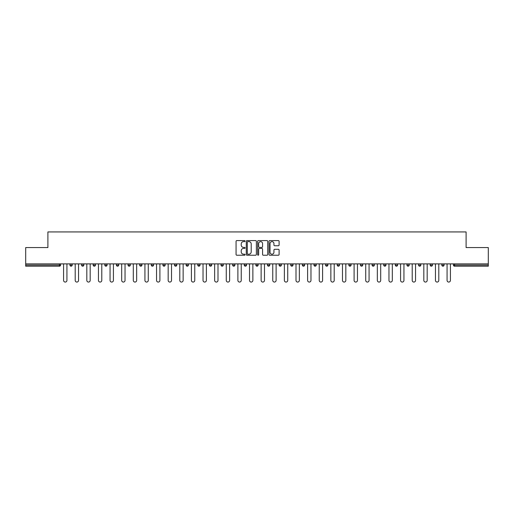 <?xml version="1.0" encoding="UTF-8"?>
<svg xmlns="http://www.w3.org/2000/svg" width="514" height="514" viewBox="0 0 514 514"><rect width="100%" height="100%" fill="white"/><g stroke="black" fill="none" stroke-linecap="round" stroke-linejoin="round"><path stroke-width="0.77" d="M245.082 241.111A0.514 0.514 0 0 0 244.568 240.597L236.8 240.597A0.732 0.732 0 0 0 236.067 241.329L236.067 254.494A0.732 0.732 0 0 0 236.8 255.227L244.568 255.227A0.514 0.514 0 0 0 245.082 254.713A0.514 0.514 0 0 0 244.568 254.199L243.565 254.199A2.339 2.339 0 0 1 241.227 251.86L241.227 250.761A2.339 2.339 0 0 1 243.565 248.423L244.568 248.423A0.514 0.514 0 0 0 245.082 247.915A0.514 0.514 0 0 0 244.568 247.401L243.565 247.401A2.339 2.339 0 0 1 241.227 245.062L241.227 243.964A2.339 2.339 0 0 1 243.565 241.625L244.568 241.625A0.514 0.514 0 0 0 245.082 241.111M278.37 245.756A0.732 0.732 0 0 0 279.102 245.024L279.102 241.329A0.732 0.732 0 0 0 278.37 240.597L269.741 240.597A0.732 0.732 0 0 0 269.008 241.329L269.008 254.494A0.732 0.732 0 0 0 269.741 255.227L278.37 255.227A0.732 0.732 0 0 0 279.102 254.494L279.102 250.035A0.732 0.732 0 0 0 278.37 249.303L274.675 249.303A0.732 0.732 0 0 0 273.943 250.035L273.943 252.245A1.953 1.953 0 0 1 271.99 254.199A1.953 1.953 0 0 1 270.036 252.245L270.036 243.578A1.953 1.953 0 0 1 271.99 241.625A1.953 1.953 0 0 1 273.943 243.578L273.943 245.024A0.732 0.732 0 0 0 274.675 245.756L278.37 245.756M25.7 263.888L25.7 247.575L47.898 247.575L47.898 231.936L466.102 231.936L466.102 247.575L488.3 247.575L488.3 263.888L25.7 263.888L25.7 265.083L59.444 265.083L59.444 263.888M256.357 241.329A0.732 0.732 0 0 0 255.631 240.597L247.003 240.597A0.732 0.732 0 0 0 246.27 241.329L246.27 254.494A0.732 0.732 0 0 0 247.003 255.227L255.631 255.227A0.732 0.732 0 0 0 256.357 254.494L256.357 241.329M258.369 240.597L266.997 240.597A0.732 0.732 0 0 1 267.73 241.329L267.73 254.494A0.732 0.732 0 0 1 266.997 255.227L263.309 255.227A0.732 0.732 0 0 1 262.577 254.494L262.577 249.155A0.732 0.732 0 0 0 261.844 248.423L259.397 248.423A0.732 0.732 0 0 0 258.664 249.155L258.664 254.713A0.514 0.514 0 0 1 258.15 255.227A0.514 0.514 0 0 1 257.642 254.713L257.642 241.329A0.732 0.732 0 0 1 258.369 240.597M60.562 263.888L60.562 265.083A1.118 1.118 0 0 1 59.444 266.201L25.7 266.201L25.7 265.083M488.3 263.888L488.3 266.201L454.556 266.201A1.118 1.118 0 0 1 453.438 265.083L453.438 263.888M69.949 265.083A1.118 1.118 0 0 0 71.067 266.201A1.118 1.118 0 0 0 72.185 265.083A1.118 1.118 0 0 1 71.067 266.201A1.118 1.118 0 0 0 72.185 265.083L72.185 263.888L72.185 265.083L69.949 265.083A1.118 1.118 0 0 0 71.067 266.201A1.118 1.118 0 0 1 69.949 265.083L69.949 263.888M59.444 266.201A1.118 1.118 0 0 0 60.562 265.083A1.118 1.118 0 0 1 59.444 266.201L59.444 265.083L60.562 265.083M81.572 263.888L81.572 265.083L81.572 263.888M83.801 263.888L83.801 265.083L83.801 263.888M93.188 265.083A1.118 1.118 0 0 0 94.306 266.201A1.118 1.118 0 0 0 95.424 265.083A1.118 1.118 0 0 1 94.306 266.201A1.118 1.118 0 0 0 95.424 265.083L95.424 263.888L95.424 265.083L93.188 265.083A1.118 1.118 0 0 0 94.306 266.201A1.118 1.118 0 0 1 93.188 265.083L93.188 263.888M104.811 263.888L104.811 265.083L104.811 263.888M107.047 263.888L107.047 265.083A1.118 1.118 0 0 1 105.929 266.201A1.118 1.118 0 0 1 104.811 265.083A1.118 1.118 0 0 0 105.929 266.201A1.118 1.118 0 0 0 107.047 265.083A1.118 1.118 0 0 1 105.929 266.201A1.118 1.118 0 0 1 104.811 265.083L107.047 265.083M116.434 265.083A1.118 1.118 0 0 0 117.552 266.201A1.118 1.118 0 0 0 118.67 265.083A1.118 1.118 0 0 1 117.552 266.201A1.118 1.118 0 0 0 118.67 265.083L118.67 263.888L118.67 265.083L116.434 265.083A1.118 1.118 0 0 0 117.552 266.201A1.118 1.118 0 0 1 116.434 265.083L116.434 263.888M130.286 263.888L130.286 265.083A1.118 1.118 0 0 1 129.168 266.201A1.118 1.118 0 0 1 128.05 265.083L128.05 263.888M140.791 266.201A1.118 1.118 0 0 0 141.909 265.083L141.909 263.888L141.909 265.083A1.118 1.118 0 0 1 140.791 266.201A1.118 1.118 0 0 1 139.673 265.083L139.673 263.888M153.532 263.888L153.532 265.083A1.118 1.118 0 0 1 152.414 266.201A1.118 1.118 0 0 1 151.296 265.083L151.296 263.888M165.148 263.888L165.148 265.083A1.118 1.118 0 0 1 164.03 266.201A1.118 1.118 0 0 1 162.919 265.083L162.919 263.888M174.535 263.888L174.535 265.083L174.535 263.888M176.771 263.888L176.771 265.083L176.771 263.888M188.394 263.888L188.394 265.083A1.118 1.118 0 0 1 187.276 266.201A1.118 1.118 0 0 1 186.158 265.083L186.158 263.888M197.781 263.888L197.781 265.083L197.781 263.888M200.01 263.888L200.01 265.083A1.118 1.118 0 0 1 198.899 266.201A1.118 1.118 0 0 1 197.781 265.083L200.01 265.083A1.118 1.118 0 0 1 198.899 266.201M211.633 263.888L211.633 265.083L209.397 265.083A1.118 1.118 0 0 0 210.515 266.201A1.118 1.118 0 0 1 209.397 265.083L209.397 263.888M223.256 263.888L223.256 265.083A1.118 1.118 0 0 1 222.138 266.201A1.118 1.118 0 0 1 221.02 265.083L221.02 263.888M234.879 263.888L234.879 265.083A1.118 1.118 0 0 1 233.761 266.201A1.118 1.118 0 0 1 232.643 265.083L232.643 263.888M244.259 263.888L244.259 265.083L244.259 263.888M246.495 263.888L246.495 265.083A1.118 1.118 0 0 1 245.377 266.201A1.118 1.118 0 0 1 244.259 265.083L246.495 265.083A1.118 1.118 0 0 1 245.377 266.201M257 266.201A1.118 1.118 0 0 0 258.118 265.083L258.118 263.888L258.118 265.083A1.118 1.118 0 0 1 257 266.201A1.118 1.118 0 0 1 255.882 265.083L255.882 263.888M269.741 263.888L269.741 265.083A1.118 1.118 0 0 1 268.623 266.201A1.118 1.118 0 0 1 267.505 265.083L267.505 263.888M281.357 263.888L281.357 265.083A1.118 1.118 0 0 1 280.239 266.201A1.118 1.118 0 0 1 279.121 265.083L279.121 263.888M290.744 263.888L290.744 265.083L290.744 263.888M292.98 263.888L292.98 265.083A1.118 1.118 0 0 1 291.862 266.201A1.118 1.118 0 0 1 290.744 265.083L292.98 265.083A1.118 1.118 0 0 1 291.862 266.201M302.367 263.888L302.367 265.083L302.367 263.888M304.603 263.888L304.603 265.083A1.118 1.118 0 0 1 303.485 266.201A1.118 1.118 0 0 1 302.367 265.083L304.603 265.083A1.118 1.118 0 0 1 303.485 266.201M313.99 263.888L313.99 265.083L313.99 263.888M316.219 263.888L316.219 265.083L316.219 263.888M325.606 263.888L325.606 265.083L325.606 263.888M327.842 263.888L327.842 265.083L327.842 263.888M339.465 263.888L339.465 265.083A1.118 1.118 0 0 1 338.347 266.201A1.118 1.118 0 0 1 337.229 265.083L337.229 263.888M351.081 263.888L351.081 265.083L348.852 265.083A1.118 1.118 0 0 0 349.97 266.201A1.118 1.118 0 0 1 348.852 265.083L348.852 263.888M362.704 263.888L362.704 265.083A1.118 1.118 0 0 1 361.586 266.201A1.118 1.118 0 0 1 360.468 265.083L360.468 263.888M372.091 263.888L372.091 265.083L372.091 263.888M374.327 263.888L374.327 265.083L374.327 263.888M385.95 263.888L385.95 265.083A1.118 1.118 0 0 1 384.832 266.201A1.118 1.118 0 0 1 383.714 265.083L383.714 263.888M397.566 263.888L397.566 265.083L395.33 265.083A1.118 1.118 0 0 0 396.448 266.201A1.118 1.118 0 0 1 395.33 265.083L395.33 263.888M409.189 263.888L409.189 265.083A1.118 1.118 0 0 1 408.071 266.201A1.118 1.118 0 0 1 406.953 265.083L406.953 263.888M420.812 263.888L420.812 265.083L418.576 265.083A1.118 1.118 0 0 0 419.694 266.201A1.118 1.118 0 0 1 418.576 265.083L418.576 263.888M432.428 263.888L432.428 265.083A1.118 1.118 0 0 1 431.31 266.201A1.118 1.118 0 0 1 430.199 265.083L430.199 263.888M444.051 263.888L444.051 265.083L441.815 265.083A1.118 1.118 0 0 0 442.933 266.201A1.118 1.118 0 0 1 441.815 265.083L441.815 263.888M82.69 266.201A1.118 1.118 0 0 1 81.572 265.083L83.801 265.083A1.118 1.118 0 0 1 82.69 266.201A1.118 1.118 0 0 0 83.801 265.083A1.118 1.118 0 0 1 82.69 266.201M175.653 266.201A1.118 1.118 0 0 1 174.535 265.083L176.771 265.083A1.118 1.118 0 0 1 175.653 266.201A1.118 1.118 0 0 0 176.771 265.083M210.515 266.201A1.118 1.118 0 0 0 211.633 265.083A1.118 1.118 0 0 1 210.515 266.201A1.118 1.118 0 0 1 209.397 265.083M315.101 266.201A1.118 1.118 0 0 1 313.99 265.083A1.118 1.118 0 0 0 315.101 266.201A1.118 1.118 0 0 0 316.219 265.083A1.118 1.118 0 0 1 315.101 266.201A1.118 1.118 0 0 1 313.99 265.083L316.219 265.083M326.724 266.201A1.118 1.118 0 0 1 325.606 265.083A1.118 1.118 0 0 0 326.724 266.201A1.118 1.118 0 0 0 327.842 265.083A1.118 1.118 0 0 1 326.724 266.201A1.118 1.118 0 0 1 325.606 265.083L327.842 265.083A1.118 1.118 0 0 1 326.724 266.201M351.081 265.083A1.118 1.118 0 0 1 349.97 266.201A1.118 1.118 0 0 0 351.081 265.083A1.118 1.118 0 0 1 349.97 266.201A1.118 1.118 0 0 1 348.852 265.083M373.209 266.201A1.118 1.118 0 0 1 372.091 265.083A1.118 1.118 0 0 0 373.209 266.201A1.118 1.118 0 0 0 374.327 265.083A1.118 1.118 0 0 1 373.209 266.201A1.118 1.118 0 0 1 372.091 265.083L374.327 265.083M396.448 266.201A1.118 1.118 0 0 0 397.566 265.083A1.118 1.118 0 0 1 396.448 266.201A1.118 1.118 0 0 1 395.33 265.083M420.812 265.083A1.118 1.118 0 0 1 419.694 266.201A1.118 1.118 0 0 0 420.812 265.083A1.118 1.118 0 0 1 419.694 266.201A1.118 1.118 0 0 1 418.576 265.083M442.933 266.201A1.118 1.118 0 0 0 444.051 265.083A1.118 1.118 0 0 1 442.933 266.201A1.118 1.118 0 0 1 441.815 265.083M247.806 241.625A0.514 0.514 0 0 0 247.292 242.133L247.292 253.691A0.514 0.514 0 0 0 247.806 254.199L248.866 254.199A2.339 2.339 0 0 0 251.205 251.86L251.205 243.964A2.339 2.339 0 0 0 248.866 241.625L247.806 241.625M262.577 243.617A1.953 1.953 0 0 0 260.617 241.657A1.953 1.953 0 0 0 258.664 243.617L258.664 246.669A0.732 0.732 0 0 0 259.397 247.401L261.844 247.401A0.732 0.732 0 0 0 262.577 246.669L262.577 243.617M63.582 280.393L63.582 263.888L63.582 280.393A1.677 1.677 0 0 0 65.259 282.064A1.677 1.677 0 0 0 66.929 280.393L66.929 263.888M75.198 280.393L75.198 263.888L75.198 280.393A1.677 1.677 0 0 0 76.875 282.064A1.677 1.677 0 0 0 78.552 280.393L78.552 263.888M86.821 280.393L86.821 263.888L86.821 280.393A1.677 1.677 0 0 0 88.498 282.064A1.677 1.677 0 0 0 90.175 280.393L90.175 263.888M98.444 280.393L98.444 263.888L98.444 280.393A1.677 1.677 0 0 0 100.121 282.064A1.677 1.677 0 0 0 101.791 280.393L101.791 263.888M110.06 280.393L110.06 263.888L110.06 280.393A1.677 1.677 0 0 0 111.737 282.064A1.677 1.677 0 0 0 113.414 280.393L113.414 263.888M121.683 280.393L121.683 263.888L121.683 280.393A1.677 1.677 0 0 0 123.36 282.064A1.677 1.677 0 0 0 125.037 280.393L125.037 263.888M133.306 280.393L133.306 263.888L133.306 280.393A1.677 1.677 0 0 0 134.983 282.064A1.677 1.677 0 0 0 136.66 280.393L136.66 263.888M144.929 280.393L144.929 263.888L144.929 280.393A1.677 1.677 0 0 0 146.599 282.064A1.677 1.677 0 0 0 148.276 280.393L148.276 263.888M156.545 280.393L156.545 263.888L156.545 280.393A1.677 1.677 0 0 0 158.222 282.064A1.677 1.677 0 0 0 159.899 280.393L159.899 263.888M168.168 280.393L168.168 263.888L168.168 280.393A1.677 1.677 0 0 0 169.845 282.064A1.677 1.677 0 0 0 171.522 280.393L171.522 263.888M179.791 280.393L179.791 263.888L179.791 280.393A1.677 1.677 0 0 0 181.461 282.064A1.677 1.677 0 0 0 183.138 280.393L183.138 263.888M191.407 280.393L191.407 263.888L191.407 280.393A1.677 1.677 0 0 0 193.084 282.064A1.677 1.677 0 0 0 194.761 280.393L194.761 263.888M203.03 280.393L203.03 263.888L203.03 280.393A1.677 1.677 0 0 0 204.707 282.064A1.677 1.677 0 0 0 206.384 280.393L206.384 263.888M214.653 280.393L214.653 263.888L214.653 280.393A1.677 1.677 0 0 0 216.33 282.064A1.677 1.677 0 0 0 218 280.393L218 263.888M226.269 280.393L226.269 263.888L226.269 280.393A1.677 1.677 0 0 0 227.946 282.064A1.677 1.677 0 0 0 229.623 280.393L229.623 263.888M237.892 280.393L237.892 263.888L237.892 280.393A1.677 1.677 0 0 0 239.569 282.064A1.677 1.677 0 0 0 241.246 280.393L241.246 263.888M249.515 280.393L249.515 263.888L249.515 280.393A1.677 1.677 0 0 0 251.192 282.064A1.677 1.677 0 0 0 252.869 280.393L252.869 263.888M261.131 280.393L261.131 263.888L261.131 280.393A1.677 1.677 0 0 0 262.808 282.064A1.677 1.677 0 0 0 264.485 280.393L264.485 263.888M272.754 280.393L272.754 263.888L272.754 280.393A1.677 1.677 0 0 0 274.431 282.064A1.677 1.677 0 0 0 276.108 280.393L276.108 263.888M284.377 280.393L284.377 263.888L284.377 280.393A1.677 1.677 0 0 0 286.054 282.064A1.677 1.677 0 0 0 287.731 280.393L287.731 263.888M296 280.393L296 263.888L296 280.393A1.677 1.677 0 0 0 297.67 282.064A1.677 1.677 0 0 0 299.347 280.393L299.347 263.888M307.616 280.393L307.616 263.888L307.616 280.393A1.677 1.677 0 0 0 309.293 282.064A1.677 1.677 0 0 0 310.97 280.393L310.97 263.888M319.239 280.393L319.239 263.888L319.239 280.393A1.677 1.677 0 0 0 320.916 282.064A1.677 1.677 0 0 0 322.593 280.393L322.593 263.888M330.862 280.393L330.862 263.888L330.862 280.393A1.677 1.677 0 0 0 332.539 282.064A1.677 1.677 0 0 0 334.209 280.393L334.209 263.888M342.478 280.393L342.478 263.888L342.478 280.393A1.677 1.677 0 0 0 344.155 282.064A1.677 1.677 0 0 0 345.832 280.393L345.832 263.888M354.101 280.393L354.101 263.888L354.101 280.393A1.677 1.677 0 0 0 355.778 282.064A1.677 1.677 0 0 0 357.455 280.393L357.455 263.888M365.724 280.393L365.724 263.888L365.724 280.393A1.677 1.677 0 0 0 367.401 282.064A1.677 1.677 0 0 0 369.071 280.393L369.071 263.888M377.34 280.393L377.34 263.888L377.34 280.393A1.677 1.677 0 0 0 379.017 282.064A1.677 1.677 0 0 0 380.694 280.393L380.694 263.888M388.963 280.393L388.963 263.888L388.963 280.393A1.677 1.677 0 0 0 390.64 282.064A1.677 1.677 0 0 0 392.317 280.393L392.317 263.888M400.586 280.393L400.586 263.888L400.586 280.393A1.677 1.677 0 0 0 402.263 282.064A1.677 1.677 0 0 0 403.94 280.393L403.94 263.888M412.209 280.393L412.209 263.888L412.209 280.393A1.677 1.677 0 0 0 413.879 282.064A1.677 1.677 0 0 0 415.556 280.393L415.556 263.888M423.825 280.393L423.825 263.888L423.825 280.393A1.677 1.677 0 0 0 425.502 282.064A1.677 1.677 0 0 0 427.179 280.393L427.179 263.888M435.448 280.393L435.448 263.888L435.448 280.393A1.677 1.677 0 0 0 437.125 282.064A1.677 1.677 0 0 0 438.802 280.393L438.802 263.888M447.071 280.393L447.071 263.888L447.071 280.393A1.677 1.677 0 0 0 448.741 282.064A1.677 1.677 0 0 0 450.418 280.393L450.418 263.888M454.556 263.888L454.556 265.083L488.3 265.083M453.438 265.083L454.556 265.083L454.556 266.201M129.168 266.201A1.118 1.118 0 0 0 130.286 265.083L128.05 265.083M141.909 265.083L139.673 265.083M152.414 266.201A1.118 1.118 0 0 0 153.532 265.083L151.296 265.083M164.03 266.201A1.118 1.118 0 0 0 165.148 265.083L162.919 265.083M187.276 266.201A1.118 1.118 0 0 0 188.394 265.083L186.158 265.083M222.138 266.201A1.118 1.118 0 0 0 223.256 265.083L221.02 265.083M233.761 266.201A1.118 1.118 0 0 0 234.879 265.083L232.643 265.083M258.118 265.083L255.882 265.083M268.623 266.201A1.118 1.118 0 0 0 269.741 265.083L267.505 265.083M280.239 266.201A1.118 1.118 0 0 0 281.357 265.083L279.121 265.083M338.347 266.201A1.118 1.118 0 0 0 339.465 265.083L337.229 265.083M361.586 266.201A1.118 1.118 0 0 0 362.704 265.083L360.468 265.083M384.832 266.201A1.118 1.118 0 0 0 385.95 265.083L383.714 265.083M408.071 266.201A1.118 1.118 0 0 0 409.189 265.083L406.953 265.083M431.31 266.201A1.118 1.118 0 0 0 432.428 265.083L430.199 265.083"/></g></svg>
